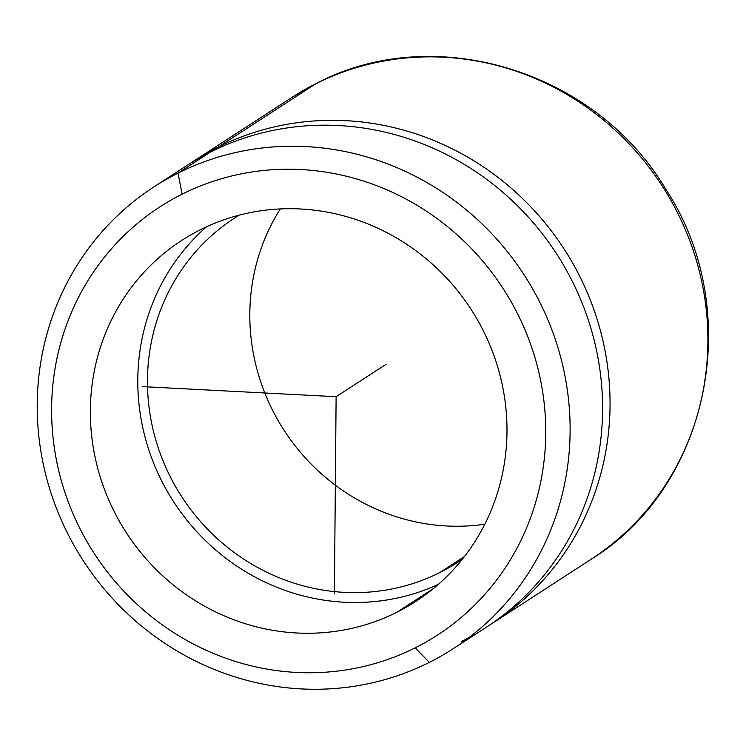 <?xml version="1.0" encoding="UTF-8"?>
<svg xmlns="http://www.w3.org/2000/svg" width="746" height="746" viewBox="0 0 746 746"><rect width="100%" height="100%" fill="white"/><g stroke="black" fill="none" stroke-linecap="round" stroke-linejoin="round"><path stroke-width="1.12" d="M415.196 647.826L429.323 662.383A275.153 262.704 57 0 1 68.707 535.572A275.153 262.704 57 0 1 178.005 173.119L182.155 194.156A255.141 243.597 -123 0 0 80.801 530.247A255.141 243.597 -123 0 0 415.196 647.826A255.141 243.597 -123 0 0 516.54 311.735A255.141 243.597 -123 0 0 182.155 194.156L178.005 173.119A275.153 262.704 57 0 1 538.621 299.929A275.153 262.704 57 0 1 429.323 662.383L415.196 647.826A255.141 243.597 57 0 1 80.801 530.247A255.141 243.597 57 0 1 182.155 194.156A255.141 243.597 57 0 1 516.54 311.735A255.141 243.597 57 0 1 415.196 647.826M186.379 165.864A275.153 262.704 57 0 1 210.456 152.072L178.005 173.119A275.153 262.704 -123 0 0 153.928 186.91A275.153 262.704 -123 0 0 75.672 548.329A275.153 262.704 -123 0 0 429.323 662.383A275.153 262.704 -123 0 0 453.4 648.591A275.153 262.704 -123 0 0 531.665 287.182A275.153 262.704 -123 0 0 178.005 173.119L210.456 152.072A275.153 262.704 57 0 1 564.116 266.126A275.153 262.704 57 0 1 485.851 627.545A275.153 262.704 -123 0 0 564.116 266.126A275.153 262.704 -123 0 0 210.456 152.072A275.153 262.704 -123 0 0 186.379 165.864L153.928 186.91M469.215 637.438A275.153 262.704 57 0 1 461.774 641.327M217.944 147.214A50.029 14.789 -116.6 0 1 218.065 148.417A50.029 14.789 63.4 0 0 217.944 147.214A275.153 262.704 57 0 1 572.76 263.301A275.153 262.704 57 0 1 489.572 625.083A275.153 262.704 -123 0 0 493.339 622.686A275.153 262.704 -123 0 0 571.604 261.268A275.153 262.704 -123 0 0 217.944 147.214A275.153 262.704 -123 0 0 193.876 161.005A275.153 262.704 -123 0 0 190.146 163.467A275.153 262.704 57 0 1 217.944 147.214L315.8 83.748L217.944 147.214M493.339 622.686L591.196 559.22C710.285 486.205 745.226 310.168 665.786 189.242C595.429 70.506 433.771 21.168 316.034 83.608A28.012 8.281 63.4 0 0 315.8 83.748A28.012 8.281 -116.6 0 1 316.034 83.608L291.723 97.53A275.153 262.704 57 0 1 315.8 83.748A275.153 262.704 57 0 1 669.451 197.802A275.153 262.704 57 0 1 591.196 559.22A275.153 262.704 -123 0 0 591.196 559.22A275.153 262.704 -123 0 0 669.451 197.802A275.153 262.704 -123 0 0 315.8 83.748A275.153 262.704 -123 0 0 291.723 97.53L193.876 161.005M280.31 208.927A205.113 195.834 -123 0 0 284.151 430.414A205.113 195.834 -123 0 0 484.816 524.214A205.113 195.834 57 0 1 284.151 430.414A205.113 195.834 57 0 1 280.31 208.927M439.776 572.583A205.113 195.834 57 0 1 176.14 487.567A205.113 195.834 57 0 1 234.486 218.14A205.113 195.834 57 0 1 239.252 215.146A205.113 195.834 -123 0 0 174.676 485.003A205.113 195.834 -123 0 0 439.776 572.583L464.422 556.6L439.776 572.583A205.113 195.834 -123 0 0 462.399 559.174A205.113 195.834 57 0 1 457.718 562.307A205.113 195.834 57 0 1 439.776 572.583M206.437 226.849A215.118 205.383 -123 0 0 173.79 501.993A215.118 205.383 -123 0 0 438.34 584.37A215.118 205.383 57 0 1 173.79 501.993A215.118 205.383 57 0 1 206.437 226.849M396.919 612.242A215.118 205.383 57 0 1 120.423 523.077A215.118 205.383 57 0 1 181.604 240.51A215.118 205.383 57 0 1 200.432 229.731A215.118 205.383 57 0 1 476.927 318.906A215.118 205.383 57 0 1 415.736 601.462A215.118 205.383 57 0 1 396.919 612.242L433.249 588.678L396.919 612.242A215.118 205.383 -123 0 0 482.364 328.874A215.118 205.383 -123 0 0 200.432 229.731A215.118 205.383 -123 0 0 114.977 513.108A215.118 205.383 -123 0 0 396.919 612.242M142.346 386.605L336.12 396.704L334.394 593.919M336.12 396.704L386.046 364.318M485.851 627.545L453.4 648.591"/></g></svg>
